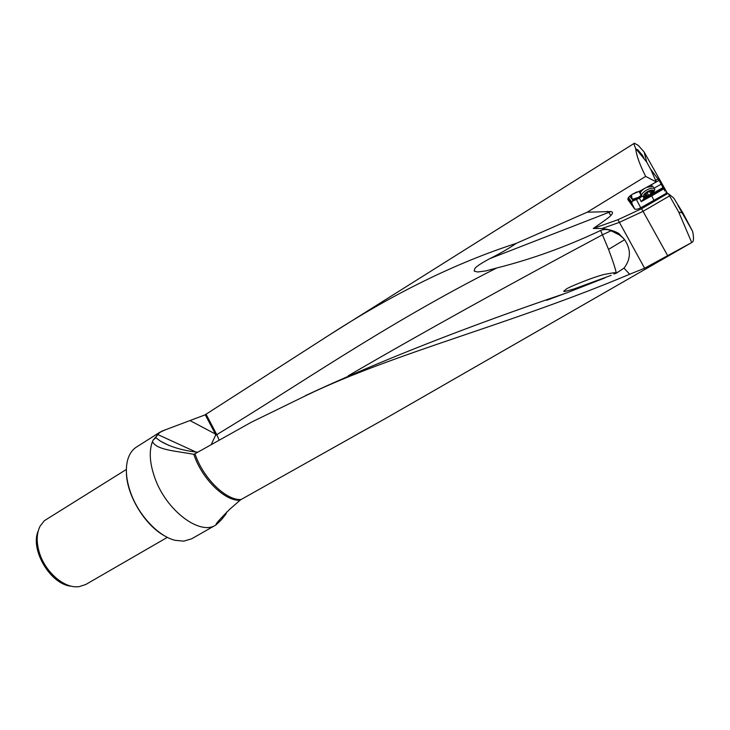 <?xml version="1.0" encoding="UTF-8"?>
<svg xmlns="http://www.w3.org/2000/svg" width="730" height="730" viewBox="0 0 730 730"><rect width="100%" height="100%" fill="white"/><g stroke="black" fill="none" stroke-linecap="round" stroke-linejoin="round"><path stroke-width="1.09" d="M386.836 417.715L241.11 499.502C226.82 500.725 204.51 479.72 195.813 456.086L194.965 453.777L251.184 422.305L306.737 395.195C395.268 352.599 511.274 324.166 629.661 274.243L644.617 268.22L692.259 242.251C693.783 241.256 693.902 237.615 692.615 231.337L683.052 213.233L673.744 198.031L668.443 193.788L669.565 195.914L642.966 211.371L619.305 222.394L602.04 228.508C609.139 229.366 614.742 231.054 618.858 233.554L619.378 234.951L611.046 230.771C607.561 229.147 604.084 229.047 600.617 230.479L608.546 249.368C612.926 261.002 615.509 268.941 616.303 273.184L613.839 274.033C613.784 273.33 620.445 271.387 606.064 274.106C597.131 275.438 567.164 287.666 566.298 289.135L563.66 291.233C565.102 290.932 560.503 292.931 574.291 288.834L611.156 275.338M692.615 231.337L677.969 205.477M691.657 242.433L678.736 212.083L681.966 212.786M669.565 195.914L678.736 212.083M219.018 439.788L216.773 434.651C300.112 384.281 385.449 324.211 496.674 268.01L485.742 270.93L477.511 271.998L474.181 271.049L474.856 268.457C475.933 267.153 478.624 264.634 489.711 258.675L608.784 212.366L610.846 215.487C610.134 216.591 604.285 220.916 593.289 228.463L617.954 219.721L641.588 208.707L667.631 193.541L668.443 193.788M610.846 215.487C612.999 213.306 613.045 211.983 610.992 211.536L587.212 212.202L645.676 176.414L656.325 181.962L659.044 180.383L650.576 169.159L646.698 162.051L644.134 151.995L667.43 193.359M666.107 192.41L667.631 193.541M666.992 192.939L640.721 207.794C638.029 209.172 636.04 209.592 634.744 209.054L628.028 199.838C627.417 198.405 628.776 196.598 632.116 194.408L639.863 191.077L656.325 181.962L650.64 169.159M166.203 429.468L159.897 432.224L153.063 440.226L155.755 437.708L157.507 434.414C158.866 432.908 161.503 431.375 165.409 429.797L204.884 414.95L329.586 334.842C393.771 293.378 456.004 262.882 516.283 243.345L587.212 212.202M645.676 176.414C639.672 164.551 636.35 155.244 635.711 148.5L646.698 162.051M644.134 151.995L638.13 145.261L634.388 143.253C633.768 143.637 634.215 145.389 635.711 148.5M197.547 452.235L192.364 451.56C179.543 449.607 168.913 446.13 160.472 441.139L155.755 437.708M157.507 434.414L196.105 452.116M306.737 395.195L305.386 395.642C379.591 361.049 466.579 326.83 566.352 293.004L604.86 277.938M348.164 375.813C422.296 332.716 507.076 285.704 602.505 234.777M194.965 453.777L193.779 454.334L194.664 456.743C203.369 480.431 225.752 501.473 240.097 500.223L241.11 499.502M629.661 274.243L623.995 268.138L616.303 273.184M193.779 454.334C176.45 450.976 156.348 450.173 152.497 441.531C148.874 451.14 149.659 463.276 154.86 477.949C166.239 510.562 199.929 535.747 215.669 525.116L221.446 519.714L225.807 514.312L226.738 511.995M240.097 500.223L230.005 509.02C218.817 520.189 214.346 525.363 216.591 524.542L216.618 524.532M157.716 433.866L162.233 431.001M215.669 525.116L191.643 538.813L183.759 541.149L175.255 540.337C158.611 536.514 138.654 515.471 130.67 492.75C126.372 480.523 125.295 469.846 127.458 460.721C129.082 454.398 132.112 449.835 136.528 447.025L159.897 432.224M152.497 441.531L153.063 440.226M218.781 520.609L218.562 522.789M664.975 191.068L659.044 180.383M627.973 198.441L632.089 204.199L631.797 202.301L632.883 200.047L630.82 195.275M640.721 207.794L636.067 198.879L632.873 200.075L629.616 196.27M631.167 195.029L631.87 196.397M641.478 195.074L638.476 197.328L632.618 199.254M632.682 194.071L637.071 191.844M641.013 195.348L639.042 191.242M642.254 155.034L643.96 158.072L639.215 152.543L637.509 149.522L642.254 155.034M71.394 586.199C50.863 584.885 29.748 549.79 38.206 531.038M167.38 537.344L85.738 584.511L79.05 586.692L76.495 586.82C62.762 587.102 45.415 571.627 39.639 553.468C36.254 542.709 36.4 533.612 40.086 526.175L44.329 520.718L126.372 469.445M164.396 535.729C144.741 525.144 126.546 494.894 126.409 472.575M661.097 184.197L654.107 188.194M647.373 196.507L644.307 198.25L643.814 196.662L642.135 196.324C640.785 194.91 642.208 192.866 646.379 190.201C649.892 188.331 652.501 187.738 654.226 188.44L653.697 187.437M662.977 187.61L652.62 193.514M644.307 198.25L641.223 201.635L651.68 195.877L654.089 200.467M623.995 268.138C630.976 259.022 631.185 249.541 624.643 239.714L618.858 233.554M602.624 234.713L611.046 230.771M619.378 234.951L623.529 238.345M600.617 230.479C566.352 246.667 531.714 259.177 496.674 268.01M489.711 258.675C499.758 253.739 508.609 248.629 516.283 243.345M593.289 228.463L602.04 228.508M205.23 414.731L215.405 434.022L215.523 435.409L216.773 434.651L206.07 414.211M211.445 444.105L215.523 435.409M646.552 187.373L653.104 186.296M654.153 191.123L654.828 189.517L654.226 188.44M650.193 195.257L654.135 191.141C653.606 189.508 651.324 189.69 647.291 191.698C642.947 194.691 642.272 196.434 645.265 196.918L650.193 195.257M645.384 195.74L644.709 195.841L646.041 193.204L650.129 191.041L652.793 191.123L651.443 193.76L648.514 195.33L647.364 195.905L645.101 195.202M640.529 193.66C640.173 192.264 641.497 190.539 644.499 188.513M667.868 256.02L641.588 208.707M643.303 199.317L651.178 194.974L651.68 195.877L663.771 188.824M632.308 201.243L639.434 198.186L641.223 201.635M632.089 204.199L634.461 208.789M655.531 180.41L658.15 178.905M639.161 191.78L640.776 190.849M650.822 185.101L655.093 182.646M628.475 197.547L631.824 202.246M651.178 194.974L663.232 187.939M636.067 198.879L638.933 197.301L639.434 198.186L642.072 196.297M644.079 198.514L643.093 196.616M638.933 197.301L641.542 195.302M624.643 239.714L608.546 249.368M607.168 211.362L608.784 212.366L610.992 211.536M617.954 219.721L644.617 268.22M190.265 420.708L215.405 434.022M640.675 192.227L640.739 190.603M647.026 195.53L645.867 193.313L646.99 195.512M647.209 192.82L648.514 195.33M650.877 193.979L649.454 191.251M652.492 191.689L652.228 191.178M385.96 418.226L692.259 242.251M330.343 334.367L634.388 143.253M165.354 429.815L161.832 431.184M168.94 445.464L160.5 441.157M566.352 292.976L546.67 300.285M216.7 523.638L216.591 524.542M631.705 203.15L634.744 209.054M631.842 203.679L628.019 198.332M650.594 185.137L652.218 186.022M654.135 191.141L654.828 189.517M641.542 195.202L641.022 194.198M650.996 191.534L651.635 192.738"/></g></svg>
